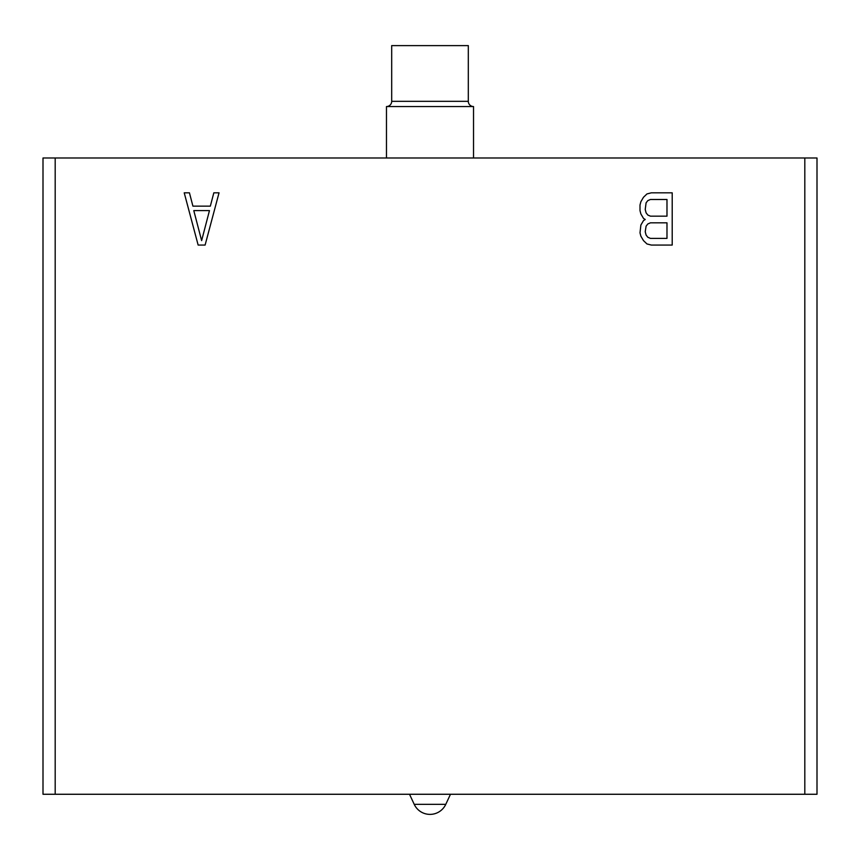 <?xml version="1.0" encoding="UTF-8"?>
<svg xmlns="http://www.w3.org/2000/svg" width="860" height="860" viewBox="0 0 860 860"><rect width="100%" height="100%" fill="white"/><g stroke="black" fill="none" stroke-linecap="round" stroke-linejoin="round"><path stroke-width="1.29" d="M55.191 794.264L43 794.264L43 157.993L55.191 157.993L55.191 794.264L817 794.264L817 157.993L55.191 157.993M804.809 794.264L804.809 157.993M198.144 245.057L205.11 245.057L219.042 192.823L213.817 192.823L210.334 206.153L192.919 206.153L189.436 192.823L184.223 192.823L198.144 245.057M645.226 219.494L643.484 220.611L640.872 225.051L640.001 232.834L640.872 236.167L643.484 240.617L646.967 243.95L651.321 245.057L672.208 245.057L672.208 192.823L651.321 192.823L646.967 193.93L643.484 197.262L640.872 201.713L640.001 205.046L640.001 210.603L640.872 213.936L643.484 218.386L645.226 219.494M201.627 240.617L193.79 210.603L209.464 210.603L201.627 240.617M666.984 238.392L650.45 238.392L647.838 237.274L646.096 235.059L645.226 231.716L646.096 226.158L647.838 223.944L650.45 222.826L666.984 222.826L666.984 238.392M645.226 209.496L646.096 202.82L647.838 200.595L650.45 199.488L666.984 199.488L666.984 216.161L650.45 216.161L647.838 215.054L646.096 212.828L645.226 209.496M450.479 794.264L445.781 804.337A17.415 17.415 0 0 1 414.219 804.337L409.521 794.264M386.473 157.993L386.473 106.554L473.527 106.554A5.224 5.224 90 0 1 468.313 101.329L468.313 45.612L391.687 45.612L391.687 101.329L468.313 101.329M473.527 157.993L473.527 106.554M386.473 106.554A5.224 5.224 -90 0 0 391.687 101.329M445.781 804.337L414.219 804.337"/></g></svg>
